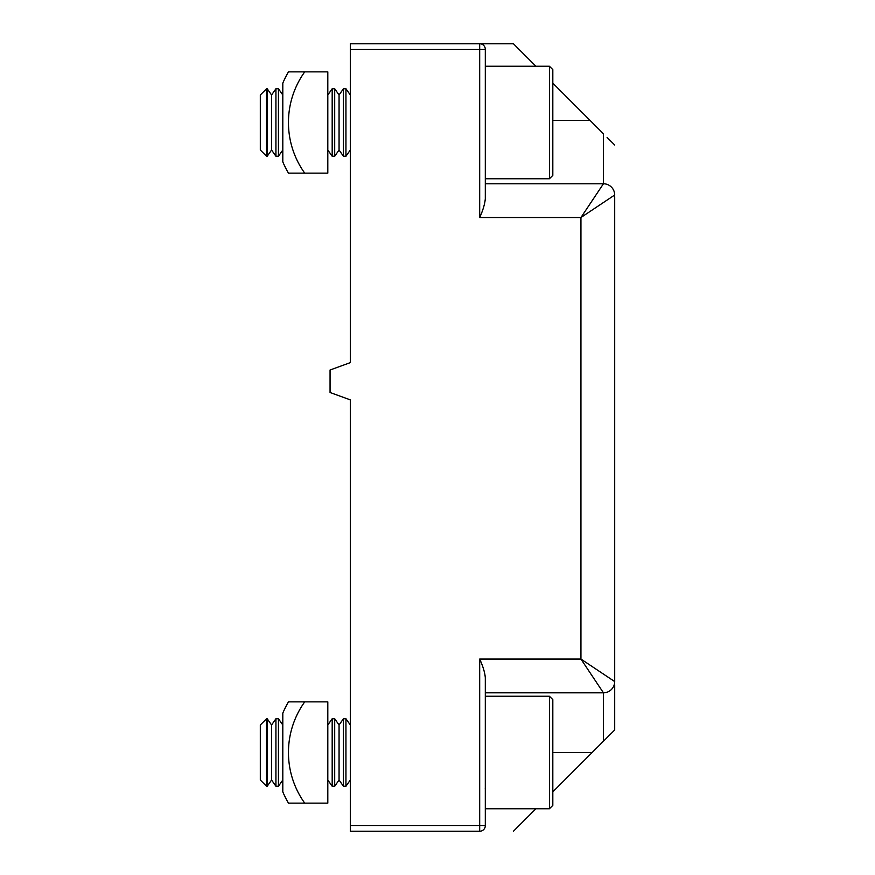 <?xml version="1.0" encoding="UTF-8"?>
<svg xmlns="http://www.w3.org/2000/svg" width="875" height="875" viewBox="0 0 875 875"><rect width="100%" height="100%" fill="white"/><g stroke="black" fill="none" stroke-linecap="round" stroke-linejoin="round"><path stroke-width="1.31" d="M479.686 659.061C483 666.345 484.881 672.569 485.308 677.72L485.308 825.628A5.622 5.622 0 0 1 479.686 831.25L350.317 831.25L350.317 825.628L479.686 825.628L479.686 659.061L580.934 659.061L603.433 692.814L485.308 692.814M614.688 196.7L614.688 681.57L580.934 659.061L580.934 217.525L479.686 217.525L479.686 49.372L350.317 49.372L350.317 362.633C343.93 364.952 343.93 364.952 350.317 362.633L330.061 370.005L330.061 392.503L350.317 399.875L350.317 825.628M350.317 49.372L350.317 43.75L513.439 43.75L535.938 66.248M614.688 685.005L614.688 730.002L603.433 741.245L614.688 730.002M485.308 183.772L603.433 183.772A11.255 11.255 0 0 1 614.688 195.016L580.934 217.525L603.433 183.772L603.433 133.755L552.814 83.125M552.814 120.4L590.089 120.4M479.686 43.75A5.622 5.622 0 0 1 485.308 49.372A5.622 5.622 0 0 0 479.686 43.75L479.686 49.372L485.308 49.372L485.308 198.866C484.75 204.345 482.88 210.569 479.686 217.525M513.439 831.25L535.938 808.752M552.814 791.875L603.433 741.245L603.433 692.814A11.255 11.255 0 0 0 614.688 681.57A11.255 11.255 0 0 1 603.433 692.814M614.688 144.998L607.086 137.397M608.836 139.147L610.564 140.875M612.445 142.745L613.539 143.861M304.719 701.87A86.92 86.92 0 0 0 304.719 803.13L288.455 803.13A100.592 100.592 0 0 1 282.811 791.875L282.811 713.125A100.592 100.592 0 0 1 288.455 701.87L327.808 701.87L327.808 803.13L304.719 803.13M304.719 71.87A86.92 86.92 0 0 0 304.719 173.13L288.455 173.13A100.592 100.592 0 0 1 282.811 161.875L282.811 83.125A100.592 100.592 0 0 1 288.455 71.87L327.808 71.87L327.808 173.13L304.719 173.13M266.547 786.253L260.312 780.008L260.312 724.992L266.547 718.747L266.547 786.253L267.192 786.253L267.192 718.747L271.567 724.992L271.567 780.008L275.931 786.253L278.447 786.253L278.447 718.747L282.811 724.992M271.567 724.992L275.931 718.747L275.931 786.253M271.567 780.008L267.192 786.253M282.811 780.008L278.447 786.253M327.808 780.008L332.183 786.253L334.698 786.253L334.698 718.747L339.062 724.992L339.062 780.008L343.427 786.253L345.942 786.253L345.942 718.747L350.317 724.992M327.808 724.992L332.183 718.747L332.183 786.253M339.062 724.992L343.427 718.747L343.427 786.253M339.062 780.008L334.698 786.253M350.317 780.008L345.942 786.253M552.814 752.5L552.814 805.372L549.434 808.752L549.434 696.248L552.814 699.628L552.814 752.5L592.189 752.5M552.814 719.48L552.814 735.984M552.814 785.52L552.814 769.016M266.547 156.253L260.312 150.008L260.312 94.992L266.547 88.747L266.547 156.253L267.192 156.253L267.192 88.747L271.567 94.992L271.567 150.008L275.931 156.253L278.447 156.253L278.447 88.747L282.811 94.992M271.567 94.992L275.931 88.747L275.931 156.253M271.567 150.008L267.192 156.253M282.811 150.008L278.447 156.253M327.808 150.008L332.183 156.253L334.698 156.253L334.698 88.747L339.062 94.992L339.062 150.008L343.427 156.253L345.942 156.253L345.942 88.747L350.317 94.992M327.808 94.992L332.183 88.747L332.183 156.253M339.062 94.992L343.427 88.747L343.427 156.253M339.062 150.008L334.698 156.253M350.317 150.008L345.942 156.253M552.814 122.5L552.814 175.372L549.434 178.752L549.434 66.248L552.814 69.628L552.814 122.5M552.814 89.48L552.814 105.984M603.433 183.772A11.255 11.255 0 0 1 614.688 195.016M485.308 825.628L479.686 825.628L479.686 831.25A5.622 5.622 0 0 0 485.308 825.628M485.308 808.752L549.434 808.752M485.308 696.248L549.434 696.248M485.253 788.495L485.308 789.064M343.427 718.747L345.942 718.747M332.183 718.747L334.698 718.747M275.931 718.747L278.447 718.747M266.547 718.747L267.192 718.747M485.308 178.752L549.434 178.752M485.308 66.248L549.434 66.248M343.427 88.747L345.942 88.747M332.183 88.747L334.698 88.747M275.931 88.747L278.447 88.747M266.547 88.747L267.192 88.747"/></g></svg>
